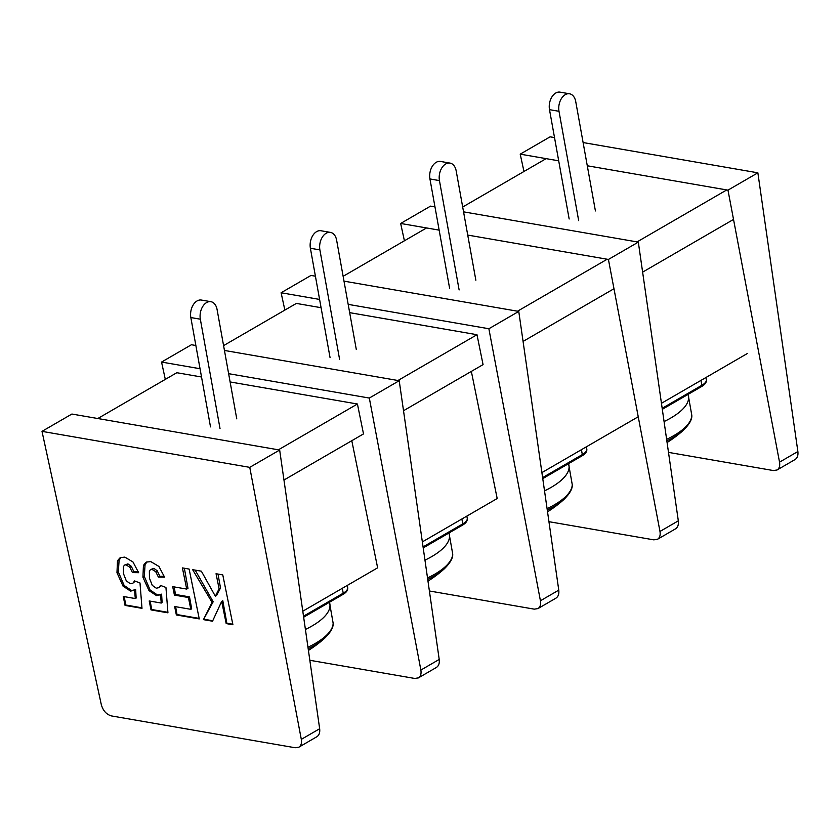 <?xml version="1.0" encoding="UTF-8"?>
<svg xmlns="http://www.w3.org/2000/svg" width="840" height="840" viewBox="0 0 840 840"><rect width="100%" height="100%" fill="white"/><g stroke="black" fill="none" stroke-linecap="round" stroke-linejoin="round"><path stroke-width="1.26" d="M210.504 426.888L190.838 317.552A12.842 8.474 -80.2 0 1 201.401 300.058L210.903 301.697A12.842 8.474 99.8 0 0 200.34 319.2L220.017 428.536M236.754 418.834L217.077 309.498A12.842 8.474 99.8 0 0 210.903 301.697M308.417 650.412A116.697 116.697 0 0 0 324.66 638.222L324.66 638.222A71.127 25.841 169.8 0 1 314.664 645.299A71.127 25.841 169.8 0 1 308.175 648.722M190.816 609.315L188.422 597.524L174.416 595.098L172.704 586.656L186.711 589.082L182.396 567.903L189.126 569.069L199.259 618.912L176.358 614.953L174.647 606.522L190.816 609.315L191.667 608.832L189.515 596.883L175.508 594.457L174.153 586.908M188.422 597.524L189.515 596.883M174.416 595.098L175.508 594.457M186.711 589.082L187.982 588.347L184.359 568.239M176.358 614.953L177.03 614.565L175.613 606.679M199.154 618.398L177.03 614.565M151.022 609.903L149.205 600.957L161.238 603.047L160.555 594.762L156.482 595.591L149.006 590.625L142.926 577.206L143.43 565.646L144.175 564.312L146.191 562.128L150.77 561.603L158.928 566.444L164.577 577.185L158.393 577.101L155.715 571.673L151.862 569.289L150.476 569.615L149.373 571.085L149.447 578.183L152.261 585.354L156.292 588.21L158.907 587.643L160.514 585.438L165.942 587.454L167.937 612.832L151.022 609.903L151.704 609.504L150.192 601.135M167.905 612.318L151.704 609.504M161.238 603.047L162.109 602.543L161.606 594.153L157.5 595.004L150.108 589.995L144.291 576.408L145.058 564.7L147.042 561.792M160.555 594.762L161.606 594.153M156.482 595.591L157.5 595.004M149.006 590.625L150.108 589.995M142.926 577.206L144.291 576.408M143.43 565.646L145.058 564.7M158.728 587.759L161.207 585.69M152.281 569.279L153.857 568.365L150.559 569.562M155.715 571.673L157.248 570.791L153.857 568.365M158.393 577.101L159.831 576.272L157.248 570.791M164.293 576.324L159.831 576.272M125.066 605.409L123.249 596.463L135.282 598.553L134.6 590.258L130.536 591.098L123.05 586.131L116.97 572.712L117.474 561.151L118.23 559.818L120.236 557.634L124.814 557.109L132.972 561.95L138.632 572.691L132.447 572.597L129.759 567.178L125.906 564.795L124.52 565.11L123.417 566.591L123.491 573.688L126.305 580.86L130.337 583.716L132.962 583.149L134.558 580.933L139.997 582.96L141.992 608.339L125.066 605.409L125.748 605.01L124.236 596.642M141.95 607.824L125.748 605.01M135.282 598.553L136.153 598.049L135.65 589.649L131.544 590.51L124.152 585.49L118.335 571.914L119.102 560.207L121.086 557.298M134.6 590.258L135.65 589.649M130.536 591.098L131.544 590.51M123.05 586.131L124.152 585.49M116.97 572.712L118.335 571.914M117.474 561.151L119.102 560.207M132.773 583.264L135.251 581.196M126.326 564.784L127.901 563.871L124.604 565.068M129.759 567.178L131.303 566.286L127.901 563.871M132.447 572.597L133.875 571.767L131.303 566.286M138.348 571.83L133.875 571.767M203.438 619.637L212.09 602.396L192.644 569.678L201.369 571.19L215.345 596.211L219.114 588.798L216.048 573.731L222.779 574.896L232.911 624.75L226.191 623.585L221.676 601.388L212.531 621.212L203.438 619.637L213.171 601.766L195.184 570.119M212.741 620.75L204.109 619.259M212.09 602.396L213.171 601.766M215.345 596.211L216.573 595.497L220.521 587.979L218.012 574.077M219.114 588.798L220.521 587.979M221.676 601.388L222.81 600.736L226.853 623.196L226.191 623.585M232.806 624.225L226.853 623.196M541.895 472.605L638.232 416.756M661.448 403.305L747.537 353.399M302.788 611.205L377.632 567.819L351.792 440.706M523.068 341.429L613.977 288.729M642.621 272.129L733.53 219.429M283.962 480.029L363.51 433.913L357.431 404.009L278.407 449.81M517.514 311.209L607.183 259.234M637.067 241.91L726.736 189.934M343.13 276.318L426.573 227.945M462.683 207.018L546.126 158.645M97.808 418.519L176.82 372.719L201.537 377.003M223.577 345.618L296.373 303.419L321.09 307.703M230.118 381.948L357.431 404.009M397.961 380.51L476.983 334.709L483.063 364.613L403.515 410.729M349.671 312.648L476.983 334.709M422.342 541.905L497.185 498.519L471.345 371.406M555.923 598.164C558.264 596.642 559.209 593.964 558.768 590.131L540.425 600.768C541.023 604.506 540.194 607.121 537.947 608.591L534.261 609.147L429.387 590.982M344.001 281.148L518.763 311.419L558.768 590.131M518.763 311.419L488.87 328.744L348.18 304.374M540.425 600.768L488.87 328.744M319.599 299.429L281.106 292.761L311 275.436L315.42 276.203M281.106 292.761L284.865 310.086M301.308 739.368C301.917 743.106 301.088 745.721 298.841 747.191L295.155 747.747L111.468 715.932C106.47 714.504 103.089 710.766 101.325 704.718L42 431.361L71.894 414.036L279.657 450.03L319.662 728.731L301.308 739.368L249.764 467.355L42 431.361M316.817 736.775C319.158 735.242 320.103 732.564 319.662 728.731M279.657 450.03L249.764 467.355M436.37 667.464C438.711 665.942 439.656 663.264 439.215 659.432L420.872 670.068C421.47 673.806 420.641 676.421 418.394 677.891L414.708 678.447L309.834 660.282M224.448 350.448L399.21 380.719L439.215 659.432M399.21 380.719L369.317 398.055L228.627 373.674M420.872 670.068L369.317 398.055M200.046 368.729L161.553 362.061L191.447 344.736L195.867 345.503M161.553 362.061L165.312 379.386M330.057 357.588L310.391 248.252A12.842 8.474 -80.2 0 1 320.954 230.748L330.456 232.397A12.842 8.474 99.8 0 0 319.893 249.9L339.57 359.237M356.307 349.534L336.63 240.198A12.842 8.474 99.8 0 0 330.456 232.397M427.969 581.112A116.697 116.697 0 0 0 444.213 568.922L444.213 568.922A71.127 25.841 169.8 0 1 434.217 575.999A71.127 25.841 169.8 0 1 427.728 579.422M449.61 288.288L429.944 178.952A12.842 8.474 -80.2 0 1 440.507 161.448L450.009 163.097A12.842 8.474 99.8 0 0 439.446 180.6L459.123 289.937M475.86 280.235L456.183 170.898A12.842 8.474 99.8 0 0 450.009 163.097M547.523 511.812A116.697 116.697 0 0 0 563.766 499.622L563.766 499.622A71.127 25.841 169.8 0 1 553.77 506.699A71.127 25.841 169.8 0 1 547.281 510.122M667.075 442.512A116.697 116.697 0 0 0 683.319 430.322L683.319 430.322A71.127 25.841 169.8 0 1 673.323 437.399A71.127 25.841 169.8 0 1 666.834 440.822M569.163 218.988L549.497 109.652A12.842 8.474 -80.2 0 1 560.059 92.148L569.562 93.797A12.842 8.474 99.8 0 0 558.999 111.3L578.676 220.637M595.413 210.934L575.736 101.598A12.842 8.474 99.8 0 0 569.562 93.797M675.476 528.864C677.817 527.341 678.762 524.664 678.321 520.832L659.977 531.457C660.576 535.206 659.747 537.81 657.5 539.291L653.814 539.847L548.94 521.682M463.554 211.848L638.316 242.12L678.321 520.832M638.316 242.12L608.423 259.445L467.733 235.074M659.977 531.457L608.423 259.445M439.152 230.129L400.659 223.461L430.553 206.126L434.973 206.892M400.659 223.461L404.418 240.786M795.029 459.564C797.37 458.042 798.315 455.364 797.874 451.521L779.53 462.157C780.129 465.906 779.3 468.51 777.053 469.991L773.367 470.547L668.493 452.382M583.107 142.548L757.869 172.82L797.874 451.521M757.869 172.82L727.976 190.145L587.286 165.774M779.53 462.157L727.976 190.145M558.705 160.818L520.212 154.151L550.106 136.826L554.526 137.592M520.212 154.151L523.971 171.486M190.838 317.552L200.34 319.2M347.288 585.407L347.687 587.591A18.343 6.667 169.8 0 1 343.214 593.198L303.513 616.203M347.687 587.591C348.044 590.195 346.406 592.515 342.772 594.542A1.838 1.208 -120.1 0 0 343.214 593.198L342.321 588.284M324.66 638.222C330.719 632.258 333.543 627.26 333.144 623.207A72.492 26.334 169.8 0 1 315.305 643.429A72.492 26.334 169.8 0 1 307.965 647.262M333.144 623.207L329.448 602.27A72.492 26.334 169.8 0 1 312.155 625.916A72.492 26.334 169.8 0 1 305.413 629.465M310.391 248.252L319.893 249.9M466.841 516.106L467.24 518.291A18.343 6.667 169.8 0 1 462.767 523.898L423.066 546.903M467.24 518.291C467.596 520.894 465.959 523.215 462.326 525.242A1.838 1.208 -120.1 0 0 462.767 523.898L461.874 518.984M444.213 568.922C450.272 562.957 453.096 557.96 452.697 553.907A72.492 26.334 169.8 0 1 434.858 574.13A72.492 26.334 169.8 0 1 427.518 577.962M452.697 553.907L449.001 532.97A72.492 26.334 169.8 0 1 431.707 556.615A72.492 26.334 169.8 0 1 424.967 560.165M429.944 178.952L439.446 180.6M586.394 446.806L586.793 448.991A18.343 6.667 169.8 0 1 582.32 454.587L542.619 477.603M586.793 448.991C587.15 451.594 585.512 453.915 581.879 455.942A1.838 1.208 -120.1 0 0 582.32 454.587L581.427 449.683M563.766 499.622C569.825 493.657 572.649 488.649 572.25 484.606A72.492 26.334 169.8 0 1 554.411 504.819A72.492 26.334 169.8 0 1 547.071 508.662M568.544 463.669A72.492 26.334 169.8 0 1 551.26 487.316A72.492 26.334 169.8 0 1 544.52 490.865M683.319 430.322C689.377 424.358 692.202 419.349 691.803 415.306A72.492 26.334 169.8 0 1 673.974 435.519A72.492 26.334 169.8 0 1 666.624 439.362M691.803 415.306L688.107 394.37A72.492 26.334 169.8 0 1 670.813 418.016A72.492 26.334 169.8 0 1 664.073 421.565M705.947 377.506L706.346 379.691A18.343 6.667 169.8 0 1 701.873 385.287L662.172 408.303M706.346 379.691C706.702 382.294 705.065 384.605 701.432 386.642A1.838 1.208 -120.1 0 0 701.873 385.287L700.98 380.383M549.497 109.652L558.999 111.3M342.772 594.542L303.649 617.222M555.965 598.143L537.904 608.622M316.858 736.743L298.798 747.222M436.411 667.443L418.352 677.922M462.326 525.242L423.203 547.922M581.879 455.942L542.755 478.622M568.554 463.669L572.25 484.606M701.432 386.642L662.308 409.322M675.518 528.843L657.457 539.312M795.071 459.543L777.01 470.012"/></g></svg>
